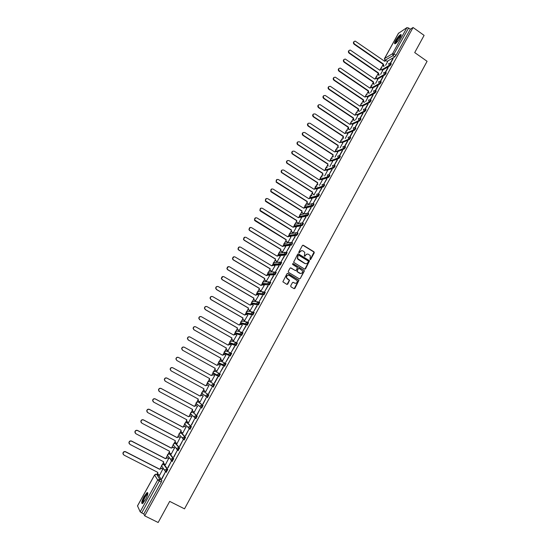 <?xml version="1.0" encoding="UTF-8"?>
<svg xmlns="http://www.w3.org/2000/svg" width="550" height="550" viewBox="0 0 550 550"><rect width="100%" height="100%" fill="white"/><g stroke="black" fill="none" stroke-linecap="round" stroke-linejoin="round"><path stroke-width="0.82" d="M310.021 259.586L310.674 259.401L314.27 252.801L314.016 251.817L303.346 245.279L302.411 245.534L298.788 252.154L298.966 252.842L300.087 251.804C300.864 250.669 301.868 250.387 303.084 250.972L304.803 252.402L304.322 256.025L305.161 256.039L305.628 255.179C306.398 254.045 307.395 253.77 308.612 254.347L310.31 255.743L310.021 259.586M310.173 259.641L314.022 252.086L302.816 245.204M299.131 252.904L300.087 251.804M304.659 256.279L305.628 255.179M166.224 472.147L167.826 469.48L164.416 464.709M172.15 461.319L173.766 458.679L170.225 454.19M178.042 450.539L179.678 447.927L176.014 443.712M183.391 439.622L184.216 439.973L185.563 437.229L181.768 433.283M189.248 428.945L190.08 429.303L191.421 426.573L187.509 422.902M195.085 418.323L195.917 418.681L197.251 415.972L193.215 412.562M200.887 407.749L201.726 408.114L203.06 405.412L198.901 402.27M203.871 391.648L208.842 394.907L208.134 394.522L206.656 397.21L205.913 396.027L206.106 395.161L208.134 394.522L203.885 391.655L201.905 392.281L201.712 393.119L202.434 394.274M400.146 37.709C401.362 35.386 401.527 34.341 400.627 34.574C399.121 35.496 397.444 37.51 395.608 40.617C394.384 42.941 394.226 43.993 395.127 43.766C396.626 42.852 398.296 40.837 400.146 37.709M145.544 499.613C147.888 494.897 148.404 492.546 147.091 492.566L143.983 496.567C141.632 501.263 141.116 503.621 142.429 503.628L145.544 499.613M290.696 285.835L290.95 286.825L293.982 288.633L294.924 288.358L298.987 280.259L287.918 273.467L286.969 273.735L282.851 281.813L286.832 284.364L287.774 284.096L289.554 280.259L286.653 277.901C286.44 275.798 287.32 274.986 289.286 275.461L297.144 280.589C297.413 282.707 296.553 283.546 294.559 283.085L293.37 282.377L292.428 282.652L290.696 285.835M413.05 27.5L424.105 35.379L414.714 52.58L427.089 61.297L184.504 508.846L169.689 501.38L158.159 522.5L144.698 515.838L413.05 27.5L410.348 29.246L408.629 28.022L393.044 55.626L384.773 60.424M304.611 269.101L305.546 268.833L309.554 260.762L298.588 253.969L297.646 254.231L293.583 262.288L304.611 269.101M304.267 271.178L300.245 278.575L299.303 278.843L288.516 272.367L288.262 271.377L290.001 268.201L290.943 267.933L295.322 270.572L296.264 270.304L297.426 267.527L292.6 264.468L293.081 263.587L304.281 270.49L300.245 278.575M158.579 475.283L161.858 480.322L159.796 479.277L159.259 481.037L141.714 512.909L140.167 511.816L137.534 505.897M382.704 65.244L381.349 67.698M380.49 69.245L380.277 69.637M377.788 74.147L376.441 76.588M375.588 78.134L375.348 78.567M372.852 83.091L371.518 85.511M370.666 87.058L370.404 87.539M367.902 92.07L366.575 94.469M365.723 96.016L365.434 96.546M362.924 101.083L361.611 103.469M360.759 105.009L360.442 105.586M357.933 110.137L356.627 112.502M355.774 114.042L355.431 114.668M352.921 119.226L351.622 121.571M350.769 123.118L350.398 123.784M347.882 128.349L346.596 130.68M345.751 132.22L345.352 132.942M342.829 137.514L341.55 139.831M340.704 141.371L340.278 142.141M337.748 146.719L336.483 149.016M335.637 150.556L335.184 151.374M332.654 155.959L331.396 158.235M330.543 159.775L330.069 160.641M327.532 165.241L326.288 167.496M325.435 169.036L324.933 169.95M322.389 174.556L321.159 176.798M320.306 178.337L319.77 179.3M317.226 183.92L316.002 186.134M315.157 187.674L314.593 188.691M312.043 193.311L310.832 195.511M309.98 197.051L309.389 198.117M306.838 202.751L305.656 204.882M304.782 206.47L304.205 207.522M301.606 212.224L300.444 214.342M299.564 215.923L298.966 217.016M296.361 221.739L295.206 223.836M294.326 225.424L293.7 226.559M291.087 231.303L289.939 233.372M289.066 234.96L288.42 236.136M285.787 240.893L284.659 242.949M283.779 244.537L283.113 245.754M280.472 250.532L279.352 252.567M278.472 254.155L277.784 255.406M275.131 260.212L274.024 262.219M273.144 263.814L272.429 265.107M269.768 269.933L268.675 271.92M267.795 273.515L267.059 274.849M264.385 279.696L263.299 281.662M262.419 283.257L261.656 284.632M258.974 289.499L257.902 291.438M257.022 293.04L256.238 294.456M253.543 299.344L252.484 301.262M251.597 302.864L250.793 304.329M248.084 309.231L247.039 311.128M246.153 312.737L245.327 314.236M242.605 319.165L241.574 321.035M240.687 322.651L239.834 324.191M237.105 329.141L236.081 330.99M235.194 332.599L234.321 334.187M231.577 339.157L230.567 340.979M231.028 343.984L235.916 345.682L230.374 343.619L229.68 342.609L228.779 344.224M226.029 349.216L225.032 351.017M224.139 352.639L223.218 354.303M220.454 359.322L219.471 361.103M218.57 362.732L217.635 364.43M214.851 369.469L213.881 371.223M212.981 372.859L212.018 374.605M209.227 379.665L208.271 381.391M207.364 383.041L206.387 384.821M203.583 389.902L201.712 393.119L207.515 397.588L208.842 394.907M201.726 393.257L200.722 395.079M197.911 400.18L196.982 401.864M196.061 403.521L195.037 405.384M192.211 410.513L191.297 412.17M190.376 413.834L189.324 415.738M186.484 420.881L185.584 422.517M184.663 424.188L183.59 426.133M180.737 431.303L179.85 432.912M178.922 434.589L177.829 436.576M174.962 441.767L174.089 443.348M173.161 445.039L172.04 447.061M169.166 452.279L168.307 453.839M167.372 455.531L166.231 457.6M163.336 462.839L162.498 464.372M161.556 466.07L160.394 468.181M157.486 473.447L156.936 474.444M144.698 515.838L143.804 513.947L141.714 512.909M410.348 29.246L396 55.33L394.776 56.843L387.214 61.359M398.454 33.337L406.918 27.631L408.629 28.022M385.667 72.194L388.19 67.609M380.621 74.36L382.697 70.517M380.648 81.317L383.212 76.663M375.636 83.407L377.774 79.448M375.609 90.482L378.207 85.752M370.631 92.489L372.838 88.406M370.549 99.674L373.189 94.882M365.606 101.606L367.874 97.412M365.468 108.914L368.143 104.046M360.559 110.763L362.897 106.446M360.36 118.188L363.076 113.252M355.493 119.962L357.892 115.521M355.238 127.504L357.988 122.499M350.398 129.195L352.873 124.63M350.103 136.847L352.887 131.78M345.29 138.469L347.827 133.781M344.953 146.197L347.758 141.103M340.161 147.785L342.767 142.972M339.694 155.629L342.602 150.466M335.005 157.135L337.679 152.199M334.441 165.089L337.432 159.871M329.828 166.526L332.571 161.459M332.014 169.166L329.01 174.632L332.234 169.311M324.631 175.959L327.442 170.761M326.796 178.647L323.778 184.14L327.023 178.791M319.413 185.433L322.293 180.104M321.558 188.169L318.526 193.683L321.784 188.313M313.878 194.947L317.123 189.489M316.298 197.732L313.252 203.266L316.525 197.876M307.759 203.548L307.079 203.266L307.017 201.582L307.374 203.191L309.004 204.325L311.933 198.907M311.011 207.336L307.952 212.898L311.238 207.481M302.528 213.036L301.812 212.685L301.785 211.056L302.101 212.623L303.779 213.812L306.714 208.367M305.704 216.982L302.637 222.564L305.931 217.126M297.275 222.558L296.532 222.145L296.539 220.571L296.814 222.09L298.526 223.334L301.476 217.869M300.376 226.669L297.289 232.279L300.603 226.806M293.246 232.918L296.216 227.404M290.297 236.259L296.553 235.428L295.377 234.472L295.377 233.021L297.275 232.512C297.426 233.152 296.993 233.977 295.962 234.994L289.644 235.854M295.027 236.397L291.926 242.028L295.254 236.534M287.712 242.55L285.904 241.196L285.972 239.718L286.179 241.161L287.966 242.502L290.936 236.988M289.651 246.166L286.536 251.824L289.877 246.304M282.349 252.154L285.629 246.606M284.247 255.977L281.126 261.663L284.481 256.121M277.021 261.827L280.301 256.266M278.829 265.836L275.688 271.542L279.056 265.973M271.666 271.549L274.952 265.973M273.377 275.729L270.229 281.462L273.611 275.873M266.282 281.311L269.576 275.715M267.912 285.67L264.743 291.424L268.146 285.808M260.886 291.108L264.172 285.498M262.419 295.659L259.236 301.434L262.653 295.797M255.454 300.953L258.748 295.322M256.898 305.683L253.708 311.493L257.132 305.821M250.009 310.839L253.303 305.188M251.357 315.755L248.146 321.585L251.591 315.893M244.537 320.767L247.823 315.095M245.795 325.875L242.571 331.726L246.029 326.006M239.044 330.736L242.316 325.043M240.199 336.029L236.968 341.914L240.439 336.167M233.523 340.752L236.782 335.032M234.589 346.239L231.337 352.144L234.822 346.369M227.982 350.811L231.199 345.049M228.944 356.489L225.679 362.422L229.185 356.62M222.413 360.91L225.857 355.211L224.517 354.509L222.502 355.204L190.101 337.047C188.678 336.607 187.832 337.136 187.571 338.635L188.416 340.051L220.853 358.188L220.619 359.212L222.654 361.02M223.279 366.781L220 372.742L223.52 366.919M216.824 371.058L220.261 365.358M217.834 377.259L214.534 383.254M214.665 375.519L211.42 381.404M208.567 393.525L211.874 387.509L208.808 393.656M205.782 391.641L208.787 385.639M202.812 403.989L206.133 397.946L203.053 404.119M165.014 381.006L164.312 379.569C164.649 378.125 165.509 377.616 166.884 378.049L199.781 395.911L201.829 395.182L203.369 396.021L202.015 395.312L199.966 396.041L167.035 378.166C165.66 377.733 164.801 378.242 164.464 379.686L165.323 381.226L198.289 399.08L198.041 400.008L198.777 401.191L200.097 401.954L203.136 395.89M197.031 414.494L200.365 408.43L197.271 414.624M194.246 412.163L197.457 406.189M191.221 425.047L194.576 418.956L191.469 425.178M188.561 422.558L191.758 416.536M185.391 435.648L188.76 429.529L185.632 435.779M182.834 433.001L186.031 426.924M179.527 446.297L182.909 440.151L179.774 446.428M177.079 443.486L180.283 437.36M173.642 456.995L177.038 450.821L173.889 457.126M171.297 454.011L174.508 447.844M167.729 467.748L171.146 461.539L167.977 467.871M165.481 464.585L168.706 458.37M161.789 478.541L165.22 472.306L162.037 478.665M159.637 475.2L162.876 468.944M209.516 381.446L214.596 384.443L213.895 384.051L212.417 386.732L211.681 385.578L211.874 384.691L213.895 384.051L209.516 381.446L207.542 382.064L207.357 382.931L208.072 384.058M218.859 376.688L217.429 375.176L217.614 374.261L219.622 373.636L220.323 374.027L218.859 376.688L213.682 373.883L212.974 372.783L213.153 371.889L215.119 371.277L219.567 373.608M224.572 366.307L223.142 364.822L223.327 363.88L225.328 363.261L226.029 363.653L224.572 366.307L219.271 363.749L218.563 362.677L218.742 361.763L220.701 361.158L225.122 363.172M231.034 352.949L231.708 353.327L230.251 355.974L224.812 353.65M242.337 332.447L242.99 332.819L241.677 335.418L235.854 333.596M247.954 322.259L248.593 322.63L247.28 325.215L241.333 323.634M253.543 312.125L254.169 312.489L252.856 315.061L246.792 313.713M259.112 302.026L259.724 302.39L258.418 304.947L252.23 303.834M264.653 291.974L265.258 292.332L263.945 294.882L257.641 293.996M270.167 281.971L270.765 282.322L269.452 284.859L263.773 284.646L263.031 284.206M275.66 272.009L276.244 272.353L274.938 274.883L269.143 274.897L268.4 274.45M281.132 262.089L281.703 262.433L280.39 264.949L274.491 265.196L273.749 264.743M286.577 252.209L287.134 252.553L285.828 255.056L279.819 255.53L279.07 255.069M292.545 242.715C292.696 243.368 292.256 244.2 291.239 245.211L285.127 245.912L284.371 245.444M303.298 223.163C303.462 223.795 303.029 224.62 301.991 225.637L295.666 226.786L294.903 226.304M308.639 213.455C308.811 214.067 308.378 214.892 307.333 215.923L300.905 217.284L300.135 216.796M313.961 203.782C314.139 204.387 313.699 205.205 312.647 206.243L306.116 207.824L305.408 206.972M319.254 194.157C319.44 194.741 319.007 195.559 317.941 196.604L311.314 198.406L310.578 197.615M324.528 184.566C324.72 185.144 324.287 185.955 323.214 187.007L316.484 189.021L315.728 188.299M329.78 175.024C329.979 175.588 329.546 176.392 328.467 177.458L321.633 179.678L320.746 179.066L320.506 177.341L322.149 176.791M335.005 165.516C335.218 166.066 334.778 166.877 333.692 167.942L326.817 170.356M340.209 156.049C340.429 156.585 339.989 157.396 338.896 158.469L331.973 161.074M345.393 146.623C345.62 147.153 345.18 147.957 344.08 149.036L337.109 151.821M350.556 137.239C350.79 137.754 350.35 138.552 349.236 139.645L342.217 142.615M355.252 127.593L355.706 127.896C355.939 128.397 355.493 129.195 354.386 130.288L347.304 133.437M360.381 118.277L360.834 118.58C361.061 119.082 360.621 119.879 359.507 120.973L352.371 124.3M365.482 109.003L365.936 109.312C366.163 109.801 365.723 110.598 364.609 111.698L357.418 115.198M370.562 99.77L371.016 100.079C371.243 100.561 370.803 101.351 369.689 102.458L362.436 106.136M375.629 90.578L376.083 90.887C376.303 91.362 375.863 92.152 374.749 93.259L367.434 97.109M380.669 81.421L381.123 81.73C381.342 82.198 380.896 82.988 379.789 84.095L372.412 88.117M385.688 72.297L386.141 72.614C386.361 73.074 385.914 73.858 384.808 74.972L377.362 79.166M390.686 63.216L391.139 63.532C391.359 63.986 390.913 64.769 389.806 65.89L382.298 70.242M390.665 63.112L393.154 58.589M385.584 65.354L387.654 61.593L385.901 60.61L384.677 61.291L355.176 41.085C353.574 41.573 353.341 42.543 354.482 43.993L383.226 63.91L384.113 66.22M392.941 58.444L390.411 63.044M191.758 414.865L191.785 415.229M206.669 397.217L207.515 397.588M212.417 386.732L213.269 387.111L214.596 384.443M235.916 345.682L237.359 343.049L236.699 342.678M296.553 235.428L296.629 235.4C297.653 234.389 298.093 233.558 297.935 232.918M143.804 513.947L161.322 482.082L161.858 480.322M387.977 67.458L385.413 72.126M382.999 76.512L380.394 81.249M377.994 85.608L375.354 90.406M372.969 94.738L370.294 99.605M367.929 103.902L365.214 108.838M362.862 113.108L360.106 118.113M357.775 122.354L354.832 127.703M352.667 131.636L349.711 137.012M347.538 140.958L344.568 146.355M342.382 150.322L339.405 155.739M337.212 159.727L334.214 165.165M217.594 377.128L214.294 383.109M307.237 254.052L305.394 255.2M301.682 250.683L299.86 251.824M304.844 269.191L309.32 260.776L298.079 253.894M308.344 261.656L308.165 260.961L298.767 255.241L298.107 255.427L297.564 258.528L304.865 263.402C306.082 263.979 307.079 263.697 307.856 262.556L308.344 261.656M305.931 263.711L304.638 263.409L298.203 259.504L297.337 258.541L297.88 255.441M299.523 278.926L300.018 278.575M295.563 270.655L290.469 267.85M304.04 271.184L303.786 270.201L292.71 263.539M299.846 273.302C301.874 273.749 302.72 272.903 302.404 270.751L299.186 268.441L298.244 268.709L297.076 271.48L300.657 273.549M298.712 268.359L298.244 268.709M299.619 273.302L296.849 271.48L298.018 268.709M295.302 283.332L292.937 282.288M288.255 275.206C286.708 275.406 286.103 276.306 286.433 277.894L287.437 278.829M287.038 284.446L289.334 280.252L287.224 278.822M294.174 288.709L298.76 280.259L287.457 273.377M383.749 66.433L382.821 64.213L383.226 63.91M382.869 64.13L354.145 44.234C353.155 43.223 353.162 42.295 354.159 41.47M384.526 61.188L384.973 60.885M378.874 75.357L377.953 73.026L378.311 72.82L379.232 75.151M382.724 70.537L381.054 69.513L379.768 70.194L350.233 50.043C348.562 50.476 348.301 51.446 349.456 52.951L378.311 72.82M377.953 73.026L349.126 53.185C348.129 52.167 348.136 51.239 349.154 50.407M379.617 70.084L380.084 69.774M373.979 84.322L373.457 83.964L373.024 81.964L373.374 81.771L373.808 83.765L374.337 84.123M377.809 79.468L376.186 78.458L374.832 79.124L345.283 59.042C343.53 59.414 343.241 60.383 344.41 61.951L373.374 81.771M373.024 81.964L344.087 62.171C343.083 61.146 343.09 60.218 344.121 59.379M374.681 79.021L375.169 78.691M395.587 43.498L395.498 43.422C394.598 42.611 399.919 34.925 401.012 35.454L401.115 35.516M401.204 34.863L401.053 34.911C399.334 35.468 394.639 42.391 395.01 43.807M400.978 35.943L400.792 35.991C398.248 38.129 396.626 40.535 395.931 43.223M142.972 503.229L142.711 501.737C144.107 497.393 145.743 494.636 147.634 493.487L147.826 493.598M147.764 494.01L147.483 494.086C145.695 495.667 144.279 498.19 143.234 501.655L143.268 502.934M147.792 492.786L147.606 492.862C145.386 494.814 143.626 497.942 142.333 502.239M369.071 93.321L368.507 92.943L368.026 91.025L368.418 90.75L368.851 92.751L369.414 93.136M372.866 88.426L371.305 87.443L369.882 88.096L340.306 68.083C338.484 68.386 338.161 69.355 339.343 70.984L368.418 90.75M368.074 90.942L339.02 71.198C338.009 70.159 338.03 69.231 339.075 68.392M369.731 87.993L370.239 87.649M364.141 102.362L363.529 101.956L363.048 100.038L363.44 99.77L363.88 101.777L364.485 102.183M367.909 97.433L366.41 96.47L364.911 97.109L335.321 77.165C333.417 77.392 333.059 78.354 334.256 80.052L363.44 99.77M363.096 99.956L333.939 80.259C332.922 79.214 332.942 78.279 334.001 77.44M364.753 96.999L365.289 96.642M359.191 111.444L358.538 111.011L358.057 109.093L358.442 108.831L358.882 110.839L359.535 111.272M362.924 106.466L361.487 105.531L359.92 106.157L330.309 86.295C328.336 86.439 327.944 87.395 329.147 89.162L358.442 108.831M358.105 109.003L328.838 89.354C327.807 88.309 327.834 87.367 328.914 86.529M359.762 106.047L360.319 105.669M354.228 120.56L353.526 120.099L353.045 118.174L353.423 117.927L353.863 119.934L354.564 120.402M357.926 115.541L356.551 114.641L354.908 115.239L325.284 95.473C323.228 95.521 322.809 96.463 324.019 98.306L353.423 117.927M353.093 118.092L323.709 98.491C322.671 97.433 322.706 96.491 323.806 95.652M354.743 115.129L355.328 114.737M349.25 129.724L348.494 129.222L348.006 127.297L348.384 127.057L348.824 129.071L349.58 129.573M352.908 124.657L351.594 123.791L349.876 124.362L320.238 104.692C318.113 104.637 317.653 105.573 318.863 107.491L348.384 127.057M348.054 127.215L318.56 107.669C317.515 106.604 317.556 105.648 318.677 104.809M349.711 124.252L350.316 123.839M343.001 136.373L343.324 136.228L343.441 138.387L343.001 136.373L313.397 116.882C312.338 115.802 312.386 114.847 313.528 114.008M347.861 133.808L346.61 132.983L344.822 133.519L315.171 113.96C312.971 113.795 312.482 114.716 313.692 116.717L343.324 136.228M344.651 133.409L345.29 132.983M337.927 145.571L338.367 147.593L337.927 145.571L308.131 126.081C307.141 124.988 307.216 124.039 308.357 123.241M342.801 142.993L341.584 142.196L339.749 142.718L310.028 123.241C307.842 122.987 307.306 123.881 308.426 125.922L338.243 145.441M332.826 154.811L333.266 156.833L332.826 154.811L302.83 135.3C301.929 134.186 302.039 133.258 303.167 132.522M337.714 152.219L336.497 151.429L334.647 151.958L304.817 132.529C302.686 132.248 302.122 133.121 303.119 135.156L333.142 154.688M327.704 164.086L328.151 166.114L327.704 164.086L297.509 144.561C296.691 143.433 296.842 142.526 297.956 141.831M332.613 161.487L331.389 160.696L329.532 161.233L299.585 141.859C297.509 141.542 296.911 142.395 297.791 144.423L328.02 163.969M322.568 173.401L323.015 175.429L322.568 173.401L292.174 153.849C291.438 152.714 291.624 151.828 292.731 151.188M327.484 170.789L326.26 169.998L324.39 170.541L294.332 151.222C292.311 150.886 291.686 151.718 292.456 153.718L322.871 173.298M317.405 182.758L317.852 184.786L317.405 182.758L286.825 163.178C286.165 162.037 286.385 161.171 287.485 160.579M322.334 180.132L321.104 179.348L319.234 179.898L289.059 160.634C287.086 160.27 286.433 161.074 287.1 163.061L317.707 182.662M312.971 194.102L312.331 193.882L312.517 192.067L312.627 193.799L314.208 194.886M317.164 189.509L315.927 188.726L314.05 189.289L283.759 170.081C281.841 169.696 281.16 170.479 281.724 172.439L312.517 192.067M312.221 192.149L281.462 172.549C280.871 171.401 281.126 170.555 282.212 170.012M311.974 198.935L310.736 198.151L308.846 198.715L278.438 179.568C276.567 179.169 275.866 179.926 276.341 181.857L307.306 201.506M307.017 201.582L276.595 182.469L276.079 181.954L276.925 179.479M306.762 208.395L305.518 207.618L303.621 208.189L273.089 189.097C271.267 188.678 270.552 189.42 270.937 191.317L302.074 210.987M301.785 211.056L271.253 191.998L270.683 191.407L271.624 188.994M303.442 208.072L304.363 207.494M301.524 217.896L300.272 217.119L298.375 217.704L267.726 198.667C265.946 198.241 265.21 198.956 265.519 200.819L296.821 220.516M296.539 220.571L265.884 201.568L265.272 200.901L266.296 198.543M298.189 217.587L299.166 216.982M292.999 232.952L291.225 231.646L291.266 230.12L291.5 231.605L293.26 232.897M296.264 227.439L295.013 226.662L293.102 227.253L262.336 208.271C260.597 207.838 259.847 208.539 260.088 210.368L291.548 230.079M291.266 230.12L260.494 211.186L259.841 210.437L260.954 208.134M292.916 227.136L293.941 226.518M290.984 237.016L289.726 236.246L287.808 236.844L256.919 217.924C255.221 217.484 254.458 218.164 254.636 219.959L286.248 239.676M285.972 239.718L255.076 220.839L254.389 220.021L255.592 217.772M287.623 236.727L288.702 236.087M282.404 252.189L280.562 250.779L280.658 249.349L280.83 250.752L282.652 252.147M285.684 246.641L284.419 245.871L282.494 246.476L251.481 227.617C249.817 227.171 249.047 227.831 249.164 229.597L249.879 230.484L280.926 249.322M280.658 249.349L249.638 230.532L248.923 229.646L250.209 227.446M282.308 246.359L283.442 245.706M277.076 261.869L275.199 260.411L275.316 259.029L275.461 260.397L277.31 261.834M280.363 256.307L279.091 255.537L277.159 256.149L246.022 237.353C244.393 236.899 243.609 237.545 243.671 239.278L244.406 240.226L275.577 259.009M275.316 259.029L244.179 240.268L243.437 239.319L244.812 237.167M276.966 256.039L278.163 255.365M271.728 271.59L269.816 270.084L269.954 268.744L270.077 270.077L271.954 271.562M275.014 266.007L273.735 265.244L271.796 265.863L240.542 247.129C238.941 246.675 238.143 247.301 238.157 249.006L238.92 250.016L270.215 268.737M269.954 268.744L238.693 250.044L237.937 249.033L239.394 246.929M271.611 265.753L272.862 265.066M266.358 281.353L264.413 279.799L264.571 278.499L264.667 279.806L266.564 281.332M269.644 275.756L268.366 274.993L266.413 275.619L235.029 256.946C233.461 256.493 232.657 257.104 232.629 258.782L233.406 259.847L264.825 278.506M264.571 278.499L233.186 259.861L232.409 258.796L233.963 256.733M266.221 275.509L267.548 274.808M260.961 291.156L258.988 289.561L259.16 288.303L259.236 289.575L261.161 291.143M264.248 285.539L262.962 284.783L261.009 285.423L229.501 266.805C227.954 266.351 227.143 266.949 227.074 268.599L227.865 269.72L259.407 288.317M259.16 288.303L227.652 269.727L226.861 268.606L228.511 266.592M260.817 285.306L262.206 284.597M255.544 301.001L253.55 299.365L253.729 298.141L253.791 299.386L255.729 301.001M258.83 295.371L257.544 294.614L255.578 295.261L223.946 276.705C222.42 276.258 221.609 276.843 221.499 278.465L222.303 279.634L253.969 298.169M253.729 298.141L222.09 279.634L221.292 278.458L223.039 276.485M255.633 295.164L256.85 294.429M250.106 310.894L248.077 309.21L248.277 308.028L248.318 309.244L250.278 310.894M253.392 305.243L252.099 304.487L250.126 305.14L218.364 286.653C216.865 286.206 216.04 286.777 215.903 288.379L216.714 289.596L248.511 308.069M248.277 308.028L216.514 289.582L215.703 288.365C215.703 287.107 216.322 286.461 217.553 286.433M249.934 305.03L251.474 304.308M244.654 320.829L242.591 319.103L242.798 317.955L242.825 319.151L244.798 320.836M247.926 315.157L246.627 314.407L244.647 315.067L212.761 296.643C211.276 296.196 210.451 296.759 210.286 298.334L211.104 299.599L243.031 318.003M242.798 317.955L210.904 299.571L210.086 298.306C210.134 297.028 210.788 296.395 212.046 296.429M244.454 314.957L246.077 314.229M239.181 330.818L237.084 329.038L237.298 327.924L237.304 329.099L239.298 330.818M242.44 325.119L241.134 324.369L239.147 325.036L207.137 306.68C205.666 306.233 204.834 306.783 204.641 308.337L205.473 309.643L237.524 327.986M237.298 327.924L205.281 309.609L204.449 308.303C204.538 306.989 205.226 306.377 206.518 306.474M238.954 324.926L240.653 324.197M233.695 340.849L231.55 339.02L231.77 337.941L231.77 339.096L232.464 340.099L233.778 340.842M236.933 335.115L235.62 334.373L233.626 335.046L201.479 316.759C200.028 316.312 199.196 316.855 198.976 318.388L199.808 319.736L231.99 338.009M231.77 337.941L199.623 319.688L198.791 318.34C198.921 316.993 199.65 316.401 200.97 316.573M233.427 334.936L235.214 334.214M228.209 350.941L225.995 349.051L226.222 347.999L226.208 349.133L226.909 350.171L228.229 350.907M231.399 345.159L230.079 344.417L228.078 345.104L195.8 326.879C194.37 326.432 193.531 326.975 193.284 328.488L194.123 329.869L226.435 348.081M226.222 347.999L193.944 329.808L193.105 328.433C193.284 327.037 194.047 326.466 195.401 326.721M227.879 344.994L229.749 344.279M222.647 361.041L221.121 360.188L220.413 359.123L220.853 358.188M220.646 358.098L188.238 339.982L187.392 338.566C187.626 337.129 188.43 336.579 189.805 336.916M222.303 355.094L224.262 354.393M215.05 368.246L215.016 369.346L215.731 370.446L217.058 371.181L215.524 370.336L214.809 369.243L215.05 368.246L182.511 350.192L181.658 348.741C181.94 347.27 182.786 346.741 184.188 347.167M220.254 365.379L218.928 364.643L216.906 365.344L184.374 347.256C182.964 346.816 182.112 347.339 181.83 348.824L182.676 350.274L215.249 368.349M216.707 365.234L218.776 364.567M210.031 380.607L209.186 379.404L209.426 378.434M214.644 375.554L213.317 374.818L211.282 375.533L178.619 357.514C177.224 357.081 176.371 357.596 176.062 359.067L176.921 360.546L209.626 378.544L209.378 379.521L210.1 380.648L211.434 381.384M176.839 360.504L175.904 358.971C176.206 357.5 177.059 356.984 178.454 357.424L211.083 375.423L213.317 374.818M204.249 390.768L203.534 389.613L203.768 388.685M209.014 385.777L207.68 385.041L205.638 385.77L172.838 367.812C171.456 367.386 170.596 367.895 170.273 369.353L171.132 370.865L203.968 388.795L203.727 389.744L204.449 390.899L205.789 391.627M170.919 370.721L170.122 369.243C170.445 367.792 171.297 367.283 172.679 367.709L205.446 385.646L207.68 385.041M209.021 385.763L207.481 384.924M198.516 401.005L197.856 399.871L198.089 398.977M192.754 411.29L192.156 410.176L192.39 409.31M197.677 406.354L196.329 405.625L194.274 406.368L161.205 388.554C159.837 388.128 158.978 388.63 158.62 390.067L159.479 391.627L192.589 409.42L192.342 410.321L193.071 411.531L194.425 412.252M159.088 391.339L158.476 389.936C158.833 388.506 159.692 388.004 161.061 388.431L194.095 406.223L196.329 405.625M197.67 406.299L196.144 405.481M186.972 421.616L186.436 420.523L186.656 419.691M191.971 416.707L190.616 415.986L188.554 416.735L155.347 398.998C153.986 398.571 153.12 399.073 152.756 400.489L153.615 402.084L186.863 419.801L186.608 420.688L187.344 421.912L188.705 422.634M153.147 401.706L152.618 400.352C152.983 398.936 153.849 398.434 155.21 398.86L188.375 416.577L190.616 415.986M191.916 416.618L190.438 415.828M181.163 431.991L180.902 430.121M186.237 427.109L184.883 426.388L182.806 427.151L149.469 409.482C148.115 409.062 147.242 409.558 146.864 410.967L147.73 412.582L181.108 430.231L180.854 431.09L181.596 432.348L182.958 433.063M147.187 412.122L146.733 410.816C147.111 409.406 147.978 408.911 149.332 409.331L182.634 426.979L184.883 426.388M186.161 426.993L184.711 426.223M175.34 442.406L175.127 440.591M180.482 437.559L179.114 436.837L177.038 437.607L143.557 420.021C142.209 419.602 141.336 420.097 140.944 421.493L141.811 423.136L175.326 440.701L175.072 441.547L175.814 442.826L177.183 443.541M141.206 422.586L140.821 421.328C141.213 419.932 142.086 419.437 143.433 419.856L176.873 437.429L179.114 436.837M180.393 437.415L178.949 436.659M169.496 452.87L169.317 451.117M174.701 448.051L173.326 447.336L171.236 448.112L137.624 430.602C136.283 430.189 135.403 430.678 135.004 432.066L135.871 433.73L169.524 451.22L169.269 452.052L170.012 453.344L171.387 454.059M135.211 433.098L134.881 431.888C135.286 430.499 136.159 430.011 137.5 430.423L171.078 447.92L173.326 447.336M174.604 447.893L173.167 447.143M168.891 458.59L167.516 457.882L165.412 458.666L131.663 441.231C130.322 440.818 129.449 441.306 129.03 442.688L129.896 444.373L163.694 461.787L163.439 462.605L164.189 463.918L165.564 464.626M163.625 463.382L163.288 462.392L163.639 461.89M129.188 443.651L128.92 442.496C129.333 441.121 130.213 440.632 131.546 441.038L165.261 458.459L167.516 457.882M168.788 458.418L167.358 457.676M163.054 469.178L161.672 468.469L159.569 469.267L125.675 451.908C124.341 451.502 123.461 451.983 123.035 453.358L123.901 455.063L157.836 472.402L157.582 473.199L158.331 474.533L159.713 475.241M157.733 473.942L157.781 472.505M123.152 454.266L122.925 453.159C123.351 451.784 124.231 451.296 125.565 451.701L159.417 469.054L161.672 468.469M162.951 468.985L161.528 468.256M163.694 464.344L167.097 469.102L165.571 471.879L164.808 470.532L165.007 469.81L167.097 469.102L167.826 469.48M164.491 464.75L163.776 464.386L161.734 465.073L161.535 465.774L162.257 466.826M169.51 453.819L173.037 458.301L171.517 461.072L170.754 459.745L170.961 459.002L173.037 458.301L173.766 458.679M170.294 454.224L169.586 453.853L167.551 454.534L167.351 455.256L168.08 456.211M175.299 443.341L178.956 447.556L177.437 450.306L176.681 448.999L176.887 448.243L178.956 447.556L179.678 447.927M176.069 443.74L175.361 443.376L173.339 444.043L173.14 444.785L173.876 445.658M181.067 432.912L184.841 436.851L183.336 439.587L182.579 438.309L182.779 437.532L184.841 436.851L185.563 437.229M181.823 433.311L181.115 432.939L179.101 433.599L178.908 434.356L179.644 435.153M186.808 422.531L190.706 426.195L189.207 428.924L188.451 427.666L188.65 426.869L190.706 426.195L191.421 426.573M187.543 422.922L186.849 422.551L184.841 423.204L184.642 423.981L185.377 425.212L185.391 424.703M193.249 412.576L196.542 415.587L195.044 418.303L194.294 417.072L194.494 416.254L196.542 415.587L197.251 415.972M198.206 401.892L202.352 405.034L200.86 407.736L200.117 406.526L200.317 405.687L202.352 405.034L203.06 405.412M198.921 402.284L198.234 401.906L196.24 402.545L196.048 403.363L196.776 404.546M158.661 475.324L156.647 474.299L159.796 479.277L157.699 479.992L154.598 474.994L137.472 506.007M140.167 511.816L157.699 479.992L161.322 482.082M394.776 56.843L393.044 55.626L392.562 53.687L406.918 27.631M385.275 60.693L384.512 58.596L392.562 53.687L394.268 54.12L396 55.33M398.599 33.082L384.388 58.912M166.299 472.257L165.653 471.921M172.246 461.443L171.593 461.106M178.166 450.684L177.506 450.34M219.622 373.636L218.157 376.303L213.682 373.883M225.328 363.261L223.871 365.922L219.271 363.749M230.251 355.974L224.833 353.664L224.132 352.619L224.311 351.677L226.256 351.079L230.649 352.797M231.055 344.004L230.347 343.599M236.046 345.661L234.513 344.259L234.685 343.262L236.665 342.657L235.221 345.29L234.513 344.259L229.68 342.609L229.852 341.632L231.791 341.048L236.149 342.485M241.546 335.438L235.888 333.616L235.201 332.64L235.366 331.636L237.298 331.059L241.629 332.241M247.156 325.236L241.381 323.661L240.708 322.719L240.859 321.681L242.784 321.111L247.087 322.053M252.746 315.081L246.847 313.741L246.18 312.84L246.331 311.768L248.249 311.211L252.526 311.926M258.301 304.975L252.292 303.868L251.639 303.009L251.776 301.902L253.688 301.345L257.95 301.861M263.842 294.91L257.716 294.044L257.077 293.219L257.201 292.071L259.098 291.528L263.361 291.844M269.356 284.886L263.113 284.254L262.488 283.477L262.597 282.288L264.488 281.751L268.757 281.882M274.842 274.904L274.168 274.505L268.482 274.505L267.884 273.776L267.974 272.546L269.857 272.016L274.141 271.968M280.308 264.969L279.634 264.571L273.838 264.798L273.254 264.117L273.329 262.845L279.51 262.103M285.746 255.083L285.079 254.678L279.166 255.138L278.609 254.499L278.657 253.179L284.866 252.285M291.163 245.231L290.496 244.826L284.474 245.513L283.938 244.929L283.965 243.561L290.214 242.509M290.407 236.328L289.252 235.393L289.252 233.984L295.543 232.781M301.929 225.658L301.269 225.252L295.02 226.387L294.546 225.906L294.518 224.441L300.857 223.094M307.271 215.937L306.618 215.531L300.259 216.886L299.826 216.459L299.757 214.94L306.157 213.448M312.599 206.257L311.939 205.844L305.477 207.426L304.975 205.48L313.308 203.369C313.486 203.974 313.046 204.792 311.994 205.831L311.431 203.857M317.9 196.618L317.247 196.206L310.674 198L310.179 196.061L311.953 195.566M323.18 187.021L322.527 186.608L315.851 188.616L315.349 186.684L317.061 186.154M328.433 177.464L327.786 177.052L321.001 179.272M325.992 169.868L333.025 167.537L332.523 165.557L334.366 165.103C334.572 165.646 334.132 166.458 333.046 167.523L333.692 167.942L333.025 167.537L326.178 169.95M338.882 158.476L338.236 158.056L331.341 160.662M344.066 149.036L343.427 148.624L336.483 151.415M341.577 142.189L348.604 139.226L348.102 137.259L349.924 136.819C350.151 137.335 349.711 138.132 348.604 139.226L349.236 139.645L348.597 139.226L341.591 142.203M354.386 130.288L353.746 129.869L346.686 133.024M359.507 120.973L358.875 120.546L351.752 123.887M364.609 111.698L363.976 111.272L356.799 114.785M369.689 102.458L369.064 102.032L361.817 105.724M374.749 93.259L374.124 92.833L366.822 96.69M379.789 84.095L379.163 83.669L371.8 87.698M384.808 74.972L384.189 74.546L376.757 78.746M389.806 65.89L389.187 65.457L381.693 69.823M390.527 63.106C390.741 63.559 390.294 64.343 389.187 65.457L388.699 63.518L390.527 63.106M380.696 69.499L380.724 68.214L381.755 67.609M385.522 72.188C385.736 72.641 385.296 73.432 384.189 74.546L383.701 72.6L385.522 72.188M380.497 81.304C380.717 81.771 380.277 82.555 379.163 83.669L378.675 81.723L380.497 81.304M375.457 90.461C375.678 90.936 375.231 91.726 374.124 92.833L373.636 90.881L375.457 90.461M370.391 99.653C370.618 100.134 370.171 100.925 369.064 102.032L368.569 100.079L370.391 99.653M365.31 108.886C365.53 109.374 365.09 110.172 363.976 111.272L363.488 109.312L365.31 108.886M360.202 118.161C360.429 118.656 359.982 119.453 358.875 120.546L358.38 118.587L360.202 118.161M355.073 127.469C355.3 127.978 354.86 128.776 353.746 129.869L353.251 127.902L355.073 127.469M344.754 146.211C344.981 146.733 344.541 147.531 343.441 148.617L342.932 146.651L344.754 146.211M339.57 155.636C339.79 156.172 339.35 156.977 338.257 158.049L337.734 156.083L339.57 155.636M329.134 174.604C329.333 175.168 328.893 175.979 327.814 177.038L327.284 175.072L329.134 174.604M323.881 184.154C324.074 184.731 323.634 185.542 322.568 186.594L322.018 184.628L323.881 184.154M318.601 193.744C318.787 194.329 318.354 195.147 317.288 196.192L316.738 194.226L318.601 193.744M307.986 213.042C308.151 213.654 307.718 214.479 306.673 215.511L306.171 215.091L306.103 213.538L307.986 213.042M302.637 222.757C302.803 223.383 302.363 224.208 301.331 225.232L300.781 224.758L300.754 223.259L302.637 222.757M291.885 242.309L290.496 244.826L289.953 244.221L289.981 242.825L291.885 242.309M286.468 252.147L285.079 254.678L284.508 254.024L284.556 252.67L286.468 252.147M281.029 262.027L279.634 264.571L279.036 263.863L279.111 262.563L281.029 262.027M275.571 271.954L274.168 274.505L273.549 273.756L273.646 272.498L275.571 271.954M270.084 281.923L268.675 284.488L268.043 283.69L268.153 282.473L270.084 281.923M264.577 291.933L263.161 294.504L262.508 293.666L262.632 292.49L264.577 291.933M259.043 301.991L257.62 304.576L256.953 303.689L257.091 302.555L259.043 301.991M253.488 312.091L252.058 314.689L251.377 313.761L251.529 312.668L253.488 312.091M247.906 322.231L246.469 324.844L245.781 323.881L245.939 322.816L247.906 322.231M242.303 332.427L240.859 335.046L240.157 334.043L240.322 333.018L242.303 332.427M231.014 352.942L229.556 355.582L228.841 354.516L229.02 353.547L231.014 352.942M195.917 418.681L190.362 413.648L191.091 414.851L191.111 414.301M375.801 78.43L375.822 77.103L376.888 76.491M370.899 87.395L370.893 86.027L371.999 85.415M365.97 96.401L365.949 94.992L367.098 94.38M361.027 105.442L360.979 103.991L362.175 103.379M356.063 114.517L355.994 113.032L357.239 112.413M351.086 123.64L350.989 122.1L352.275 121.488M346.087 132.797L345.957 131.216L347.304 130.604M341.082 141.996L340.911 140.367L342.306 139.762M336.057 151.243L335.844 149.552L337.294 148.954M331.024 160.531L330.749 158.778L332.262 158.194M327.168 167.489C325.462 167.571 325.05 168.348 325.93 169.812L325.641 168.039L327.216 167.468M191.393 412.129L190.362 413.648L190.554 412.851L192.548 412.204M156.558 474.251L154.646 474.911M382.821 64.213L383.185 63.999M383.295 66.117L383.659 65.904M377.912 73.116L378.263 72.909M378.386 75.02L378.744 74.814M372.976 82.053L373.326 81.854M373.457 83.964L373.808 83.765M368.026 91.025L368.369 90.839M368.507 92.943L368.851 92.751M363.048 100.038L363.392 99.859M363.529 101.956L363.88 101.777M358.538 111.011L358.882 110.839M401.087 34.898L400.627 34.574M381.734 67.623L380.586 69.52M344.08 149.036L343.344 148.562L336.387 151.36M338.896 158.469L338.092 157.953L331.162 160.572M328.467 177.458L327.525 176.839L320.746 179.066C319.942 177.561 320.389 176.811 322.101 176.811M323.214 187.007L322.218 186.34L315.542 188.354C314.813 186.821 315.301 186.093 317.013 186.168M317.941 196.604L316.889 195.883L310.324 197.684C309.671 196.109 310.193 195.408 311.905 195.58M312.647 206.243L311.541 205.466L305.078 207.054L305.305 205.088M307.333 215.923L306.171 215.091L299.826 216.459L300.101 214.534M301.991 225.637L300.781 224.758L294.546 225.906L294.869 224.022M296.629 235.4L295.377 234.472L289.252 235.393L289.623 233.551M291.239 245.211L289.953 244.221L283.938 244.929L284.35 243.121M285.828 255.056L284.508 254.024L278.609 254.499L279.056 252.732M280.39 264.949L279.036 263.863L273.254 264.117L273.742 262.377M274.938 274.883L273.549 273.756L267.884 273.776L268.4 272.064M269.452 284.859L268.043 283.69L262.488 283.477L263.044 281.799M263.945 294.882L262.508 293.666L257.077 293.219L257.661 291.569M258.418 304.947L256.953 303.689L251.639 303.009L252.258 301.379M252.856 315.061L251.377 313.761L246.18 312.84L246.833 311.231M247.28 325.215L245.781 323.881L240.708 322.719L241.388 321.131M241.677 335.418L240.157 334.043L235.201 332.64L235.923 331.066M230.388 355.953L228.841 354.516L224.132 352.619L224.923 351.072M224.709 366.293L223.142 364.822L218.563 362.677L219.388 361.137M219.003 376.674L217.429 375.176L212.974 372.783L213.833 371.25M213.269 387.111L207.357 382.931L208.251 381.404M201.726 408.114L196.048 403.363L197.031 401.844M190.08 429.303L184.642 423.981L185.728 422.462M184.216 439.973L178.908 434.356L180.042 432.843M178.331 450.691L173.14 444.785L174.336 443.266M172.411 461.457L167.351 455.256L168.609 453.736M166.471 472.271L165.743 471.9L161.535 465.774L162.855 464.255M376.86 76.505L375.698 78.444M371.972 85.429L370.796 87.402M367.07 94.394C365.888 94.6 365.489 95.267 365.881 96.401M362.141 103.393C360.91 103.593 360.511 104.273 360.938 105.442M357.197 112.434C355.919 112.613 355.513 113.314 355.987 114.517M352.241 121.509C350.9 121.681 350.488 122.389 351.017 123.633M347.263 130.625C345.854 130.783 345.448 131.505 346.026 132.791M342.265 139.782C340.787 139.92 340.381 140.656 341.028 141.989M337.253 148.974C335.699 149.105 335.287 149.854 336.022 151.236M332.221 158.214C330.577 158.324 330.172 159.101 331.004 160.524M230.429 341.048L229.68 342.609M385.213 60.727L384.416 58.692L398.496 33.186M155.781 474.162L154.584 474.932L137.466 505.931M147.778 493.969L147.634 493.487"/></g></svg>
